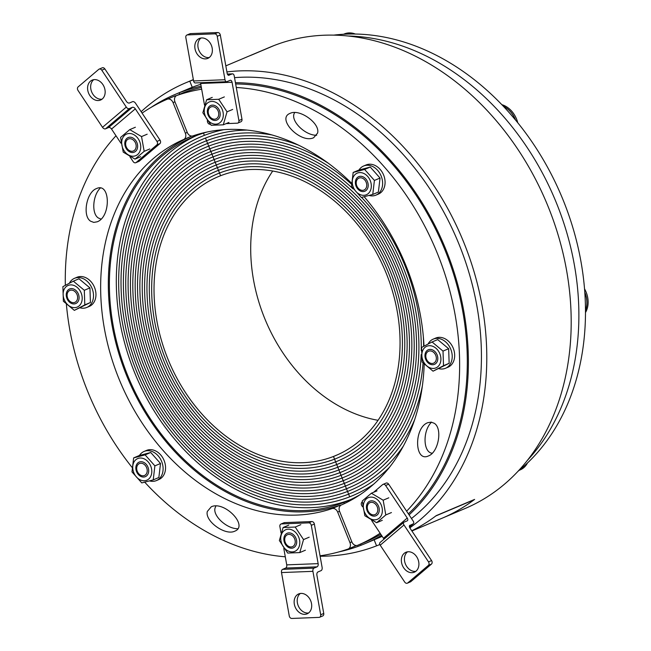 <?xml version="1.0" encoding="UTF-8"?>
<svg xmlns="http://www.w3.org/2000/svg" width="651" height="651" viewBox="0 0 651 651"><rect width="100%" height="100%" fill="white"/><g stroke="black" fill="none" stroke-linecap="round" stroke-linejoin="round"><path stroke-width="0.98" d="M333.735 35.13A242.522 187.944 67.1 0 1 561.431 195.927A242.522 187.944 67.1 0 1 518.033 471.267M350.271 499.732L343.874 502.434L344.346 503.614L343.874 502.434L350.271 499.732M338.935 551.885A243.84 188.961 -112.9 0 0 361.077 545.237L360.605 544.065L361.077 545.237A243.84 188.961 -112.9 0 0 365.048 543.626A243.84 188.961 -112.9 0 0 381.559 535.391M201.126 86.184A243.84 188.961 -112.9 0 0 179.196 92.792L179.774 94.24L179.196 92.792L192.24 87.283A243.84 188.961 -112.9 0 0 188.269 88.894L175.225 94.403A243.84 188.961 -112.9 0 0 151.097 107.374M360.263 494.581A197.709 153.213 67.1 0 1 347.089 501.132A197.709 153.213 67.1 0 1 343.874 502.434A197.709 153.213 67.1 0 1 128.141 376.579A197.709 153.213 67.1 0 1 193.176 136.897A197.709 153.213 67.1 0 1 196.399 135.595L196.106 134.863L196.399 135.595A197.709 153.213 67.1 0 1 207.059 132.023M348.065 36.008A243.84 188.961 67.1 0 1 554.693 198.767A243.84 188.961 67.1 0 1 527.391 460.379M409.08 514.9A243.84 188.961 -112.9 0 0 446.326 250.635A243.84 188.961 -112.9 0 0 235.434 82.677M204.39 135.367L203.478 133.097L204.39 135.367A194.812 150.967 67.1 0 1 223.887 129.671A194.812 150.967 -112.9 0 0 204.39 135.367A194.812 150.967 -112.9 0 0 201.216 136.653A194.812 150.967 -112.9 0 0 137.133 372.82A194.812 150.967 -112.9 0 0 349.693 496.827A194.812 150.967 -112.9 0 0 352.866 495.541A194.812 150.967 -112.9 0 0 373.674 484.149A194.812 150.967 67.1 0 1 352.866 495.541A194.812 150.967 67.1 0 1 349.693 496.827L348.61 494.142A191.907 148.721 -112.9 0 0 351.743 492.872A191.907 148.721 -112.9 0 0 389.591 467.166A191.907 148.721 67.1 0 1 351.743 492.872A191.907 148.721 67.1 0 1 348.61 494.142L347.536 491.448A189.01 146.475 -112.9 0 0 350.612 490.203A189.01 146.475 -112.9 0 0 403.4 446.008A189.01 146.475 67.1 0 1 350.612 490.203A189.01 146.475 67.1 0 1 347.536 491.448L346.454 488.755A186.113 144.221 -112.9 0 0 349.481 487.526A186.113 144.221 -112.9 0 0 414.663 419.651A186.113 144.221 67.1 0 1 349.481 487.526A186.113 144.221 67.1 0 1 346.454 488.755L345.372 486.069A183.208 141.975 -112.9 0 0 348.358 484.857A183.208 141.975 -112.9 0 0 422.401 385.758A183.208 141.975 67.1 0 1 348.358 484.857A183.208 141.975 67.1 0 1 345.372 486.069L344.289 483.376A180.311 139.729 -112.9 0 0 347.227 482.188A180.311 139.729 -112.9 0 0 423.052 363.177A180.311 139.729 67.1 0 1 347.227 482.188A180.311 139.729 67.1 0 1 344.289 483.376L343.207 480.69A177.414 137.483 -112.9 0 0 346.096 479.518A177.414 137.483 -112.9 0 0 421.148 354.64A177.414 137.483 67.1 0 1 346.096 479.518A177.414 137.483 67.1 0 1 343.207 480.69L342.125 477.997A174.509 135.237 -112.9 0 0 344.973 476.841A174.509 135.237 -112.9 0 0 402.375 265.282A174.509 135.237 -112.9 0 0 211.957 154.197L205.472 138.053A191.907 148.721 67.1 0 1 247.16 130.094A191.907 148.721 -112.9 0 0 205.472 138.053A191.907 148.721 -112.9 0 0 202.339 139.322A191.907 148.721 -112.9 0 0 139.216 371.973A191.907 148.721 -112.9 0 0 348.61 494.142L349.693 496.827A194.812 150.967 67.1 0 1 137.133 372.82A194.812 150.967 67.1 0 1 201.216 136.653A194.812 150.967 67.1 0 1 204.39 135.367M271.955 134.944A189.01 146.475 -112.9 0 0 206.554 140.746A189.01 146.475 67.1 0 1 271.955 134.944M298.703 145.23A186.113 144.221 -112.9 0 0 207.628 143.432A186.113 144.221 67.1 0 1 298.703 145.23M328.397 163.311A183.208 141.975 -112.9 0 0 208.711 146.125A183.208 141.975 67.1 0 1 328.397 163.311M423.638 346.34A180.311 139.729 -112.9 0 0 423.329 336.591A180.311 139.729 67.1 0 1 423.638 346.34M351.418 184.111A180.311 139.729 -112.9 0 0 209.793 148.819A180.311 139.729 67.1 0 1 351.418 184.111M421.254 350.759A177.414 137.483 -112.9 0 0 361.582 197.408A177.414 137.483 67.1 0 1 421.254 350.759M353.021 188.823A177.414 137.483 -112.9 0 0 210.875 151.504A177.414 137.483 67.1 0 1 353.021 188.823M211.957 154.197A174.509 135.237 67.1 0 1 402.375 265.282A174.509 135.237 67.1 0 1 344.973 476.841A174.509 135.237 67.1 0 1 342.125 477.997L341.043 475.303A171.612 132.991 -112.9 0 0 343.842 474.172A171.612 132.991 -112.9 0 0 400.292 266.129A171.612 132.991 -112.9 0 0 213.04 156.883L211.957 154.197A174.509 135.237 -112.9 0 0 209.117 155.345A174.509 135.237 -112.9 0 0 151.707 366.912A174.509 135.237 -112.9 0 0 342.125 477.997L348.61 494.142A191.907 148.721 67.1 0 1 139.216 371.973A191.907 148.721 67.1 0 1 202.339 139.322A191.907 148.721 67.1 0 1 205.472 138.053L206.554 140.746A189.01 146.475 -112.9 0 0 203.47 141.991A189.01 146.475 -112.9 0 0 141.3 371.127A189.01 146.475 -112.9 0 0 347.536 491.448A189.01 146.475 67.1 0 1 141.3 371.127A189.01 146.475 67.1 0 1 203.47 141.991A189.01 146.475 67.1 0 1 206.554 140.746L207.628 143.432A186.113 144.221 -112.9 0 0 204.601 144.668A186.113 144.221 -112.9 0 0 143.375 370.289A186.113 144.221 -112.9 0 0 346.454 488.755A186.113 144.221 67.1 0 1 143.375 370.289A186.113 144.221 67.1 0 1 204.601 144.668A186.113 144.221 67.1 0 1 207.628 143.432L208.711 146.125A183.208 141.975 -112.9 0 0 205.732 147.338A183.208 141.975 -112.9 0 0 145.458 369.442A183.208 141.975 -112.9 0 0 345.372 486.069A183.208 141.975 67.1 0 1 145.458 369.442A183.208 141.975 67.1 0 1 205.732 147.338A183.208 141.975 67.1 0 1 208.711 146.125L209.793 148.819A180.311 139.729 -112.9 0 0 206.855 150.007A180.311 139.729 -112.9 0 0 147.541 368.596A180.311 139.729 -112.9 0 0 344.289 483.376A180.311 139.729 67.1 0 1 147.541 368.596A180.311 139.729 67.1 0 1 206.855 150.007A180.311 139.729 67.1 0 1 209.793 148.819L210.875 151.504A177.414 137.483 -112.9 0 0 207.986 152.676A177.414 137.483 -112.9 0 0 149.624 367.75A177.414 137.483 -112.9 0 0 343.207 480.69A177.414 137.483 67.1 0 1 149.624 367.75A177.414 137.483 67.1 0 1 207.986 152.676A177.414 137.483 67.1 0 1 210.875 151.504L213.04 156.883A171.612 132.991 67.1 0 1 400.292 266.129A171.612 132.991 67.1 0 1 343.842 474.172A171.612 132.991 67.1 0 1 341.043 475.303L339.96 472.618A168.715 130.745 -112.9 0 0 342.711 471.503A168.715 130.745 -112.9 0 0 398.209 266.975A168.715 130.745 -112.9 0 0 214.122 159.576L213.04 156.883A171.612 132.991 -112.9 0 0 210.24 158.022A171.612 132.991 -112.9 0 0 153.791 366.065A171.612 132.991 -112.9 0 0 341.043 475.303L342.125 477.997A174.509 135.237 67.1 0 1 151.707 366.912A174.509 135.237 67.1 0 1 209.117 155.345A174.509 135.237 67.1 0 1 211.957 154.197M214.122 159.576A168.715 130.745 67.1 0 1 398.209 266.975A168.715 130.745 67.1 0 1 342.711 471.503A168.715 130.745 67.1 0 1 339.96 472.618L338.878 469.924A165.81 128.491 -112.9 0 0 341.58 468.834A165.81 128.491 -112.9 0 0 396.125 267.813A165.81 128.491 -112.9 0 0 215.204 162.27L214.122 159.576A168.715 130.745 -112.9 0 0 211.372 160.691A168.715 130.745 -112.9 0 0 155.874 365.219A168.715 130.745 -112.9 0 0 339.96 472.618L341.043 475.303A171.612 132.991 67.1 0 1 153.791 366.065A171.612 132.991 67.1 0 1 210.24 158.022A171.612 132.991 67.1 0 1 213.04 156.883L215.204 162.27A165.81 128.491 67.1 0 1 396.125 267.813A165.81 128.491 67.1 0 1 341.58 468.834A165.81 128.491 67.1 0 1 338.878 469.924L337.796 467.239A162.913 126.245 -112.9 0 0 340.457 466.157A162.913 126.245 -112.9 0 0 394.042 268.66A162.913 126.245 -112.9 0 0 216.287 164.955L215.204 162.27A165.81 128.491 -112.9 0 0 212.503 163.36A165.81 128.491 -112.9 0 0 157.957 364.373A165.81 128.491 -112.9 0 0 338.878 469.924L339.96 472.618A168.715 130.745 67.1 0 1 155.874 365.219A168.715 130.745 67.1 0 1 211.372 160.691A168.715 130.745 67.1 0 1 214.122 159.576M216.287 164.955A162.913 126.245 67.1 0 1 394.042 268.66A162.913 126.245 67.1 0 1 340.457 466.157A162.913 126.245 67.1 0 1 337.796 467.239L336.722 464.545A160.016 123.999 -112.9 0 0 339.326 463.488A160.016 123.999 -112.9 0 0 391.959 269.506A160.016 123.999 -112.9 0 0 217.369 167.649L216.287 164.955A162.913 126.245 -112.9 0 0 213.626 166.029A162.913 126.245 -112.9 0 0 160.04 363.535A162.913 126.245 -112.9 0 0 337.796 467.239L338.878 469.924A165.81 128.491 67.1 0 1 157.957 364.373A165.81 128.491 67.1 0 1 212.503 163.36A165.81 128.491 67.1 0 1 215.204 162.27L217.369 167.649A160.016 123.999 67.1 0 1 391.959 269.506A160.016 123.999 67.1 0 1 339.326 463.488A160.016 123.999 67.1 0 1 336.722 464.545L335.639 461.86A157.111 121.753 -112.9 0 0 338.195 460.818A157.111 121.753 -112.9 0 0 389.876 270.352A157.111 121.753 -112.9 0 0 218.443 170.334L217.369 167.649A160.016 123.999 -112.9 0 0 214.757 168.707A160.016 123.999 -112.9 0 0 162.123 362.688A160.016 123.999 -112.9 0 0 336.722 464.545L337.796 467.239A162.913 126.245 67.1 0 1 160.04 363.535A162.913 126.245 67.1 0 1 213.626 166.029A162.913 126.245 67.1 0 1 216.287 164.955M218.443 170.334A157.111 121.753 67.1 0 1 389.876 270.352A157.111 121.753 67.1 0 1 338.195 460.818A157.111 121.753 67.1 0 1 335.639 461.86L334.557 459.167A154.214 119.507 -112.9 0 0 337.072 458.149A154.214 119.507 -112.9 0 0 387.801 271.19A154.214 119.507 -112.9 0 0 219.525 173.028L218.443 170.334A157.111 121.753 -112.9 0 0 215.888 171.376A157.111 121.753 -112.9 0 0 164.207 361.842A157.111 121.753 -112.9 0 0 335.639 461.86L336.722 464.545A160.016 123.999 67.1 0 1 162.123 362.688A160.016 123.999 67.1 0 1 214.757 168.707A160.016 123.999 67.1 0 1 217.369 167.649L219.525 173.028A154.214 119.507 67.1 0 1 387.801 271.19A154.214 119.507 67.1 0 1 337.072 458.149A154.214 119.507 67.1 0 1 334.557 459.167L333.475 456.473L338.374 454.406L333.475 456.473A151.317 117.261 -112.9 0 0 335.94 455.472A151.317 117.261 -112.9 0 0 385.717 272.037A151.317 117.261 -112.9 0 0 220.608 175.721L219.525 173.028A154.214 119.507 -112.9 0 0 217.019 174.045A154.214 119.507 -112.9 0 0 166.29 360.996A154.214 119.507 -112.9 0 0 334.557 459.167L335.639 461.86A157.111 121.753 67.1 0 1 164.207 361.842A157.111 121.753 67.1 0 1 215.888 171.376A157.111 121.753 67.1 0 1 218.443 170.334M431.556 422.173C422.532 430.588 423.02 452.543 432.248 453.242M434.266 423.288C442.761 428.391 438.465 452.445 428.431 455.936C414.524 462.633 413.751 427.805 427.691 422.719L431.141 422.125L434.266 423.288M317.598 133.064L313.668 137.711C300.624 144.05 275.983 118.498 290.159 113.339C299.639 108.546 320.316 123.421 317.598 133.064M294.797 112.542C289.272 119.67 304.619 135.587 316.712 135.262M351.426 183.077A199.027 154.238 -112.9 0 0 192.916 135.904A5.273 4.085 67.1 0 1 187.26 132.446L174.964 101.865A5.273 4.085 67.1 0 1 176.722 95.526A5.273 4.085 67.1 0 1 176.917 95.453A242.522 187.944 67.1 0 1 201.664 89.195M380.127 533.242A242.522 187.944 67.1 0 1 357.741 545.278A5.273 4.085 67.1 0 1 357.725 545.286A5.273 4.085 67.1 0 1 351.865 541.909L339.57 511.328A5.273 4.085 67.1 0 1 341.287 505.005A199.027 154.238 -112.9 0 0 424.167 364.389M424.004 346.145A199.027 154.238 -112.9 0 0 364.21 196.789M236.289 87.478A242.522 187.944 67.1 0 1 437.675 254.191A242.522 187.944 67.1 0 1 406.623 511.198M176.917 95.453L184.591 92.214A5.273 4.085 -112.9 0 0 184.396 92.287A5.273 4.085 -112.9 0 0 184.209 92.377M184.591 92.214A242.522 187.944 67.1 0 1 201.354 87.478M235.662 83.955A242.522 187.944 67.1 0 1 445.374 251.009A242.522 187.944 67.1 0 1 408.364 513.81M380.827 534.292A242.522 187.944 67.1 0 1 365.414 542.039A5.273 4.085 -112.9 0 0 365.414 542.039L357.741 545.278L365.398 542.047A5.273 4.085 -112.9 0 1 365.382 542.055M200.996 38.018A10.807 8.373 -112.9 0 0 198.767 49.964A10.807 8.373 -112.9 0 0 208.532 57.597A10.807 8.373 -112.9 0 0 209.248 57.532M205.456 58.891A10.807 8.373 67.1 0 1 195.357 50.241A10.807 8.373 67.1 0 1 199.377 38.466A10.807 8.373 67.1 0 1 211.298 45.163A10.807 8.373 67.1 0 1 207.791 58.378A10.807 8.373 67.1 0 1 205.456 58.891M227.386 74.124L232.22 73.937A2.637 1.603 -92.2 0 1 232.57 73.856A2.637 1.603 -92.2 0 1 234.205 75.841L241.977 119.255L238.901 120.557A2.637 2.043 67.1 0 1 237.835 123.063A2.637 2.043 67.1 0 1 237.265 123.185L226.117 123.625M232.22 73.937L228.436 75.264M210.208 124.243L210.045 124.251A2.637 2.043 67.1 0 1 207.49 121.778L207.303 120.695M204.512 105.088L200.638 83.474L232.057 82.246A2.637 1.603 87.8 0 0 230.413 80.26A2.637 1.603 87.8 0 0 230.063 80.342L226.996 81.635A2.637 1.603 -92.2 0 1 226.638 81.717A2.637 1.603 -92.2 0 1 225.002 79.731L193.591 80.96A2.637 1.603 87.8 0 0 195.227 82.946L226.638 81.717M200.435 82.742A2.637 1.603 -92.2 0 1 200.638 83.474M193.591 80.96L185.828 37.546A2.637 2.043 67.1 0 1 186.894 35.032A2.637 2.043 67.1 0 1 187.464 34.91L190.531 33.608A2.637 2.043 -112.9 0 0 189.962 33.738L186.894 35.032M190.531 33.608L217.76 32.55L214.684 33.844A2.637 2.043 67.1 0 1 217.239 36.318L225.002 79.731M214.684 33.844L187.464 34.91M217.239 36.318L220.307 35.024L227.158 73.327A2.637 1.603 87.8 0 0 228.794 75.313A2.637 1.603 87.8 0 0 229.152 75.231M232.057 82.246L238.901 120.557M220.307 35.024A2.637 2.043 -112.9 0 0 217.76 32.55M237.835 123.063L240.903 121.77A2.637 2.043 -112.9 0 0 241.977 119.255M407.542 551.82A10.807 8.373 -112.9 0 0 407.29 552.024A10.807 8.373 -112.9 0 0 405.573 564.376A10.807 8.373 -112.9 0 0 415.794 571.334M404.222 553.326A10.807 8.373 67.1 0 1 405.923 552.268A10.807 8.373 67.1 0 1 417.844 558.965A10.807 8.373 67.1 0 1 414.337 572.18A10.807 8.373 67.1 0 1 402.977 566.647A10.807 8.373 67.1 0 1 404.222 553.326M373.601 492.294L382.576 484.661A2.637 2.043 67.1 0 1 382.991 484.401A2.637 2.043 67.1 0 1 385.604 485.483L388.671 484.189L413.198 521.093A2.637 1.619 -130.4 0 1 413.369 523.746A2.637 1.619 -130.4 0 1 413.108 523.909L409.463 527.001M409.569 525.601L413.108 523.909M385.604 485.483L407.241 518.05L383.463 538.263A2.637 1.619 -130.4 0 1 383.927 539.231M380.306 542.373A2.637 1.619 49.6 0 0 380.038 542.535A2.637 1.619 49.6 0 0 380.208 545.196L403.986 524.983A2.637 1.619 -130.4 0 1 403.815 522.322A2.637 1.619 -130.4 0 1 404.084 522.159L407.152 520.865A2.637 1.619 49.6 0 0 407.412 520.702A2.637 1.619 49.6 0 0 407.241 518.05M403.986 524.983L428.513 561.886A2.637 2.043 67.1 0 1 428.374 565.402L431.442 564.108A2.637 2.043 -112.9 0 0 431.58 560.584L409.943 528.026A2.637 1.619 49.6 0 1 409.772 525.365A2.637 1.619 49.6 0 1 410.032 525.211M431.442 564.108L410.83 581.628L407.762 582.922A2.637 2.043 67.1 0 1 407.347 583.182A2.637 2.043 67.1 0 1 404.735 582.1L380.208 545.196M407.762 582.922L428.374 565.402M383.463 538.263L371.583 520.377M362.574 506.828L361.826 505.697A2.637 2.043 67.1 0 1 361.972 502.181L362.233 501.954M407.347 583.182L410.415 581.88A2.637 2.043 -112.9 0 0 410.83 581.628M388.671 484.189A2.637 2.043 -112.9 0 0 386.059 483.107L382.991 484.401M175.225 94.403A243.84 188.961 -112.9 0 1 179.196 92.792L192.248 87.275L189.799 81.163L193.355 79.658L189.783 81.163A250.432 194.071 67.1 0 1 189.791 81.163A250.432 194.071 67.1 0 1 193.388 79.821M350.523 499.618A197.709 153.213 67.1 0 1 135.913 375.733A197.709 153.213 67.1 0 1 196.651 135.498M334.557 459.167A154.214 119.507 67.1 0 1 166.29 360.996A154.214 119.507 67.1 0 1 217.019 174.045A154.214 119.507 67.1 0 1 219.525 173.028L220.608 175.721A151.317 117.261 -112.9 0 0 218.142 176.714A151.317 117.261 -112.9 0 0 168.373 360.158A151.317 117.261 -112.9 0 0 333.475 456.473L334.557 459.167M272.712 171.026A151.317 117.261 -112.9 0 0 265.714 320.886A151.317 117.261 -112.9 0 0 378.052 420.31M100.352 188.025C92.645 195.3 91.4 213.707 98.334 217.979L101.043 219.102M90.66 221.226C82.164 216.124 86.461 192.069 96.486 188.578C110.393 181.889 111.175 216.71 97.227 221.796L93.785 222.39L90.66 221.226M207.327 511.45L211.258 506.803C224.294 500.464 248.942 526.016 234.759 531.175C225.287 535.968 204.609 521.093 207.327 511.45M215.888 506.006L215.001 508.211C212.861 516.137 227.109 528.954 237.802 528.726M340.921 505.192A5.273 4.085 -112.9 0 0 339.684 505.363L332.01 508.61A5.273 4.085 67.1 0 1 337.666 512.068L349.961 542.649A5.273 4.085 67.1 0 1 348.204 548.988A5.273 4.085 67.1 0 1 348.008 549.062A242.522 187.944 67.1 0 1 320.048 555.808M142.073 113.103A242.522 187.944 67.1 0 1 167.185 99.237A5.273 4.085 67.1 0 1 167.201 99.229A5.273 4.085 67.1 0 1 173.06 102.606L185.356 133.186A5.273 4.085 67.1 0 1 183.639 139.509A199.027 154.238 -112.9 0 0 118.669 378.117A199.027 154.238 -112.9 0 0 332.01 508.61M285.293 556.8A242.522 187.944 67.1 0 1 144.758 482.212M131.95 467.255A242.522 187.944 67.1 0 1 66.41 304.53M65.336 285.309A242.522 187.944 67.1 0 1 115.992 135.766M355.682 545.815A5.273 4.085 -112.9 0 0 355.877 545.741A5.273 4.085 -112.9 0 0 356.284 545.538M183.639 139.509L191.313 136.271A5.273 4.085 -112.9 0 0 191.679 136.075M191.313 136.271A199.027 154.238 -112.9 0 0 126.343 374.878A199.027 154.238 -112.9 0 0 339.684 505.363M176.315 95.738A5.273 4.085 -112.9 0 0 174.875 95.99A5.273 4.085 -112.9 0 0 174.859 95.998L167.217 99.221M300.331 593.468A10.807 8.373 -112.9 0 0 298.272 605.837A10.807 8.373 -112.9 0 0 308.582 612.982M301.047 593.403A10.807 8.373 67.1 0 1 311.154 602.061A10.807 8.373 67.1 0 1 307.126 613.828A10.807 8.373 67.1 0 1 295.204 607.131A10.807 8.373 67.1 0 1 298.711 593.915A10.807 8.373 67.1 0 1 301.047 593.403M314.36 524.031A2.637 2.043 -112.9 0 0 311.813 521.557L308.745 522.859A2.637 2.043 67.1 0 1 311.292 525.333L314.36 524.031L322.123 567.444A2.637 1.603 -92.2 0 1 321.049 570.65L317.981 571.944A2.637 1.603 87.8 0 0 316.899 575.15L323.75 613.454L320.683 614.756A2.637 2.043 67.1 0 1 319.617 617.262A2.637 2.043 67.1 0 1 319.047 617.392L291.819 618.45A2.637 2.043 67.1 0 1 289.272 615.976L281.509 572.563L312.919 571.342A2.637 1.603 -92.2 0 1 313.994 568.136L282.583 569.365A2.637 1.603 87.8 0 0 281.509 572.563M311.292 525.333L318.144 563.636L286.733 564.865A2.637 1.603 -92.2 0 1 285.651 568.063L317.061 566.842A2.637 1.603 87.8 0 0 318.144 563.636M317.061 566.842L313.994 568.136M312.919 571.342L320.683 614.756M282.583 569.365L285.651 568.063M286.733 564.865L283.795 548.459M281.004 532.852L279.881 526.553A2.637 2.043 67.1 0 1 280.947 524.047A2.637 2.043 67.1 0 1 281.517 523.917L284.585 522.623A2.637 2.043 -112.9 0 0 284.015 522.745L280.947 524.047M319.617 617.262L322.684 615.968A2.637 2.043 -112.9 0 0 323.75 613.454M308.745 522.859L281.517 523.917M311.813 521.557L284.585 522.623M93.785 79.666A10.807 8.373 -112.9 0 0 91.726 92.035A10.807 8.373 -112.9 0 0 102.036 99.18M102.288 98.976A10.807 8.373 67.1 0 1 100.579 100.026A10.807 8.373 67.1 0 1 88.658 93.337A10.807 8.373 67.1 0 1 92.165 80.122A10.807 8.373 67.1 0 1 103.533 85.647A10.807 8.373 67.1 0 1 102.288 98.976M129.272 108.627L132.34 107.325L108.562 127.539L105.495 128.841L129.272 108.627A2.637 1.619 -130.4 0 1 126.294 107.098L102.516 127.319L77.998 90.416A2.637 2.043 67.1 0 1 78.136 86.892L98.74 69.372A2.637 2.043 67.1 0 1 99.164 69.12A2.637 2.043 67.1 0 1 101.776 70.194L104.844 68.9L126.481 101.466A2.637 1.619 49.6 0 0 129.459 102.988L132.527 101.686A2.637 1.619 -130.4 0 1 135.506 103.208L160.024 140.111L156.956 141.413A2.637 2.043 67.1 0 1 156.818 144.929L159.886 143.635A2.637 2.043 -112.9 0 0 160.024 140.111M135.79 162.709L138.858 161.407A2.637 2.043 -112.9 0 0 139.281 161.155L136.205 162.449A2.637 2.043 67.1 0 1 135.79 162.709A2.637 2.043 67.1 0 1 133.178 161.627L129.948 156.761M120.948 143.212L111.541 129.061L135.318 108.847A2.637 1.619 49.6 0 0 132.34 107.325M108.562 127.539A2.637 1.619 -130.4 0 1 111.541 129.061M102.516 127.319A2.637 1.619 49.6 0 0 105.495 128.841M101.776 70.194L126.294 107.098M135.318 108.847L156.956 141.413M104.844 68.9A2.637 2.043 -112.9 0 0 102.231 67.818L99.164 69.12M136.205 162.449L156.818 144.929M139.281 161.155L159.886 143.635M352.37 34.007A21.752 16.853 -112.9 0 0 343.826 34.243M215.147 120.451A7.91 6.128 -112.9 0 0 218.533 108.741A7.91 6.128 -112.9 0 0 207.653 109.173A7.91 6.128 -112.9 0 0 215.147 120.451M223.098 112.428A11.734 9.09 -112.9 0 0 207.36 103.127A11.734 9.09 -112.9 0 0 210.875 122.811A11.734 9.09 -112.9 0 0 223.098 112.428M218.712 99.286L227.036 111.817L223.277 124.821L211.184 125.293L202.86 112.761L206.619 99.758L218.712 99.286L224.343 96.909M232.676 109.441L227.036 111.817M228.916 122.445L223.277 124.821M212.259 97.381L206.619 99.758M218.622 112.713A6.486 5.021 67.1 0 1 214.675 119.19A6.486 5.021 67.1 0 1 208.841 114.869A6.486 5.021 67.1 0 1 209.809 107.684A6.486 5.021 67.1 0 1 215.001 107.334A6.486 5.021 67.1 0 1 218.622 112.713M355.381 34.039A21.817 16.902 -112.9 0 0 344.306 33.95L343.565 34.259M352.598 34.007A21.817 16.902 -112.9 0 0 343.598 34.259M515.446 119.939A21.752 16.853 -112.9 0 0 503.345 106.259M369.117 195.487A15.819 12.255 -112.9 0 0 375.928 195.145L378.377 194.104A15.819 12.255 -112.9 0 0 382.397 190.963A15.819 12.255 -112.9 0 0 382.007 171.88A15.819 12.255 -112.9 0 0 366.065 164.972L363.616 166.005A15.819 12.255 -112.9 0 0 358.986 170.025M375.928 195.145A15.819 12.255 -112.9 0 0 379.948 191.996A15.819 12.255 -112.9 0 0 379.557 172.914A15.819 12.255 -112.9 0 0 363.616 166.005M357.855 189.059A7.91 6.128 -112.9 0 0 368.157 186.341A7.91 6.128 -112.9 0 0 359.352 176.445A7.91 6.128 -112.9 0 0 357.855 189.059M369.337 192.419A11.734 9.09 -112.9 0 0 363.063 173.142A11.734 9.09 -112.9 0 0 352.964 186.276A11.734 9.09 -112.9 0 0 369.337 192.419M372.754 194.446L378.386 192.061L380.046 178.048L370.256 167.055L358.807 170.082L353.167 172.458L364.617 169.439L374.406 180.425L372.754 194.446L361.305 197.465L351.516 186.479L353.167 172.458M380.046 178.048L374.406 180.425M370.256 167.055L364.617 169.439M365.65 188.757A6.486 5.021 67.1 0 1 362.688 190.352A6.486 5.021 67.1 0 1 356.854 186.031A6.486 5.021 67.1 0 1 357.822 178.838A6.486 5.021 67.1 0 1 364.999 180.237A6.486 5.021 67.1 0 1 365.65 188.757M517.757 122.754A21.817 16.902 -112.9 0 0 501.823 104.665M515.551 120.061A21.817 16.902 -112.9 0 0 503.231 106.146M585.485 310.429A21.752 16.853 -112.9 0 0 584.81 292.486M438.937 368.669A15.819 12.255 -112.9 0 0 439.881 368.873A15.819 12.255 -112.9 0 0 445.52 368.271L447.978 367.229A15.819 12.255 -112.9 0 0 453.112 347.886A15.819 12.255 -112.9 0 0 435.665 338.089L433.208 339.13A15.819 12.255 -112.9 0 0 428.098 343.988M445.52 368.271A15.819 12.255 -112.9 0 0 450.655 348.928A15.819 12.255 -112.9 0 0 433.208 339.13M424.957 355.983A7.91 6.128 -112.9 0 0 434.819 364.186A7.91 6.128 -112.9 0 0 434.372 351.044A7.91 6.128 -112.9 0 0 424.957 355.983M431.768 368.328A11.734 9.09 -112.9 0 0 439.441 352.842A11.734 9.09 -112.9 0 0 422.938 350.043A11.734 9.09 -112.9 0 0 431.768 368.328M433.053 371.176L449.149 363.307L448.653 348.708L437.692 339.594L432.061 341.97L443.014 351.092L443.51 365.691L433.053 371.176L422.1 362.062L421.596 347.455L432.061 341.97M449.149 363.307L443.51 365.691M448.653 348.708L443.014 351.092M431.287 363.421A6.486 5.021 67.1 0 1 426.234 358.579A6.486 5.021 67.1 0 1 427.414 351.963A6.486 5.021 67.1 0 1 435.706 355.243A6.486 5.021 67.1 0 1 432.28 363.478A6.486 5.021 67.1 0 1 431.287 363.421M585.493 312.521A21.817 16.902 -112.9 0 0 584.533 288.832M585.493 310.584A21.817 16.902 -112.9 0 0 584.801 292.323M519.417 470.136A21.752 16.853 -112.9 0 0 525.316 465.009M368.515 501.962A7.91 6.128 -112.9 0 0 370.883 515.226A7.91 6.128 -112.9 0 0 379.126 508.228A7.91 6.128 -112.9 0 0 368.515 501.962M365.789 514.469A11.734 9.09 -112.9 0 0 381.925 513.842A11.734 9.09 -112.9 0 0 370.81 497.112A11.734 9.09 -112.9 0 0 365.789 514.469M376.652 522.72L364.861 515.755L362.225 501.01L371.379 493.23L383.162 500.196L385.799 514.941L376.652 522.72L382.283 520.336M377.01 490.854L371.379 493.23M391.438 512.557L385.799 514.941M388.802 497.812L383.162 500.196M368.637 511.914A6.486 5.021 67.1 0 1 368.873 503.361A6.486 5.021 67.1 0 1 377.157 506.649A6.486 5.021 67.1 0 1 373.739 514.876A6.486 5.021 67.1 0 1 368.637 511.914M525.495 464.838A21.817 16.902 -112.9 0 1 519.229 470.291L520.344 469.819A21.817 16.902 -112.9 0 0 527.448 463.016M288.906 532.884A7.91 6.128 -112.9 0 0 285.52 544.586A7.91 6.128 -112.9 0 0 296.4 544.163A7.91 6.128 -112.9 0 0 288.906 532.884M280.955 540.908A11.734 9.09 -112.9 0 0 296.693 550.209A11.734 9.09 -112.9 0 0 293.178 530.524A11.734 9.09 -112.9 0 0 280.955 540.908M287.685 553.057L279.36 540.525L283.12 527.522L295.212 527.05L303.537 539.581L299.777 552.585L287.685 553.057M288.751 525.137L283.12 527.522M300.843 524.665L295.212 527.05M305.409 550.201L299.777 552.585M309.176 537.197L303.537 539.581M284.821 540.875A6.486 5.021 67.1 0 1 286.31 535.439A6.486 5.021 67.1 0 1 294.594 538.719A6.486 5.021 67.1 0 1 291.176 546.954A6.486 5.021 67.1 0 1 284.821 540.875M149.592 480.926A15.819 12.255 -112.9 0 0 156.403 480.584L158.852 479.543A15.819 12.255 -112.9 0 0 163.987 460.208A15.819 12.255 -112.9 0 0 146.54 450.411L144.091 451.444A15.819 12.255 -112.9 0 0 140.071 454.593A15.819 12.255 -112.9 0 0 139.46 455.464M156.403 480.584A15.819 12.255 -112.9 0 0 161.538 461.242A15.819 12.255 -112.9 0 0 144.091 451.444M146.198 464.277A7.91 6.128 -112.9 0 0 135.888 466.995A7.91 6.128 -112.9 0 0 144.701 476.89A7.91 6.128 -112.9 0 0 146.198 464.277M134.716 460.916A11.734 9.09 -112.9 0 0 140.982 480.194A11.734 9.09 -112.9 0 0 151.089 467.06A11.734 9.09 -112.9 0 0 134.716 460.916M153.229 479.885L158.86 477.5L160.52 463.488L150.731 452.494L139.281 455.521L133.642 457.897L145.092 454.878L154.881 465.864L153.229 479.885L141.78 482.912L131.99 471.918L133.642 457.897M150.731 452.494L145.092 454.878M160.52 463.488L154.881 465.864M137.784 464.838A6.486 5.021 67.1 0 1 138.297 464.277A6.486 5.021 67.1 0 1 146.581 467.564A6.486 5.021 67.1 0 1 143.163 475.791A6.486 5.021 67.1 0 1 137.524 471.902A6.486 5.021 67.1 0 1 137.784 464.838M80.219 307.866A15.819 12.255 -112.9 0 0 86.803 307.459L89.26 306.426A15.819 12.255 -112.9 0 0 95.502 290.525A15.819 12.255 -112.9 0 0 82.587 276.683A15.819 12.255 -112.9 0 0 76.948 277.285L74.491 278.327A15.819 12.255 -112.9 0 0 69.38 283.185M86.803 307.459A15.819 12.255 -112.9 0 0 93.044 291.558A15.819 12.255 -112.9 0 0 80.13 277.717A15.819 12.255 -112.9 0 0 74.491 278.327M79.097 297.352A7.91 6.128 -112.9 0 0 69.234 289.15A7.91 6.128 -112.9 0 0 69.681 302.292A7.91 6.128 -112.9 0 0 79.097 297.352M72.285 285.008A11.734 9.09 -112.9 0 0 64.604 300.493A11.734 9.09 -112.9 0 0 81.115 303.293A11.734 9.09 -112.9 0 0 72.285 285.008M74.336 310.372L90.432 302.503L89.936 287.905L78.983 278.783L73.343 281.167L84.304 290.281L84.801 304.888L74.336 310.372L63.383 301.258L62.887 286.652L73.343 281.167M89.936 287.905L84.304 290.281M90.432 302.503L84.801 304.888M72.147 290.175A6.486 5.021 67.1 0 1 77.583 296.693A6.486 5.021 67.1 0 1 73.563 302.666A6.486 5.021 67.1 0 1 67.737 298.353A6.486 5.021 67.1 0 1 68.705 291.16A6.486 5.021 67.1 0 1 72.147 290.175M135.538 151.374A7.91 6.128 -112.9 0 0 133.162 138.102A7.91 6.128 -112.9 0 0 124.927 145.108A7.91 6.128 -112.9 0 0 135.538 151.374M138.264 138.866A11.734 9.09 -112.9 0 0 122.128 139.493A11.734 9.09 -112.9 0 0 133.243 156.224A11.734 9.09 -112.9 0 0 138.264 138.866M129.744 129.622L141.536 136.588L144.172 151.333L135.017 159.113L123.234 152.147L120.598 137.402L129.744 129.622L135.384 127.238M147.175 134.204L141.536 136.588M149.811 148.949L144.172 151.333M140.657 156.728L135.017 159.113M134.798 141.682A6.486 5.021 67.1 0 1 132.112 151.268A6.486 5.021 67.1 0 1 126.278 146.947A6.486 5.021 67.1 0 1 127.246 139.753A6.486 5.021 67.1 0 1 134.798 141.682M437.96 519.897A250.432 194.071 67.1 0 0 442.045 518.245A250.432 194.071 -112.9 0 0 474.612 499.407L436.243 515.625A250.432 194.071 67.1 0 1 411.757 530.76A250.432 194.071 -112.9 0 0 435.779 515.974L474.14 499.756A250.432 194.071 67.1 0 1 442.045 518.245L465.066 508.512A250.432 194.071 -112.9 0 0 547.45 204.919A250.432 194.071 -112.9 0 0 274.201 45.497A250.432 194.071 -112.9 0 0 270.108 47.157L247.087 56.881A250.432 194.071 67.1 0 1 251.18 55.221L274.201 45.497A250.432 194.071 -112.9 0 0 274.193 45.497L251.172 55.229A250.432 194.071 -112.9 0 0 247.087 56.881L225.824 65.865M379.85 544.521A250.432 194.071 67.1 0 1 376.571 545.839A250.432 194.071 67.1 0 1 376.571 545.839A250.432 194.071 67.1 0 1 320.121 556.239M141.145 111.703A250.432 194.071 67.1 0 1 185.698 82.823A250.432 194.071 67.1 0 1 189.791 81.163L193.355 79.658M374.13 539.785L376.563 545.839L374.146 539.785M226.906 71.919A250.432 194.071 67.1 0 1 464.196 243.417A250.432 194.071 67.1 0 1 409.829 527.839M374.122 539.72A243.84 188.961 -112.9 0 0 378.093 538.108A243.84 188.961 -112.9 0 0 382.17 536.318M411.473 518.489A243.84 188.961 -112.9 0 0 459.411 245.224A243.84 188.961 -112.9 0 0 234.531 77.656M200.785 84.264A243.84 188.961 -112.9 0 0 192.248 87.275A243.84 188.961 -112.9 0 0 192.24 87.283L189.783 81.163M431.58 560.584L428.513 561.886M337.666 512.068L339.545 511.271M351.841 541.852L349.961 542.649M187.236 132.397L185.356 133.186M173.06 102.606L174.94 101.808M274.201 45.497L251.18 55.221M365.048 543.626L378.093 538.108M176.722 95.526L184.396 92.287M227.362 74.059L232.57 73.856M413.369 523.746L409.479 527.058M403.815 522.322L380.038 542.535M348.204 548.988L355.877 545.741M167.201 99.229L174.875 95.99M193.347 79.593L185.698 82.823M442.045 518.245L411.904 530.98"/></g></svg>
